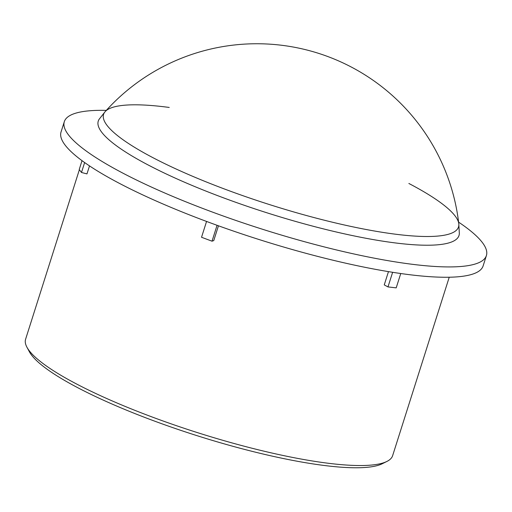 <?xml version="1.0" encoding="UTF-8"?>
<svg xmlns="http://www.w3.org/2000/svg" width="512" height="512" viewBox="0 0 512 512"><rect width="100%" height="100%" fill="white"/><g stroke="black" fill="none" stroke-linecap="round" stroke-linejoin="round"><path stroke-width="0.77" d="M26.97 347.29L29.466 351.898A188.678 36.314 17.6 0 0 145.901 417.856A188.678 36.314 17.6 0 0 328.262 465.965A188.678 36.314 17.6 0 0 382.17 463.782L386.867 461.459A192.525 37.056 -162.4 0 1 331.859 463.693A192.525 37.056 -162.4 0 1 145.779 414.598A192.525 37.056 -162.4 0 1 26.97 347.29A192.525 37.056 -162.4 0 1 25.6 339.232L79.373 169.715M449.235 277.229L392.634 455.661A192.525 37.056 -162.4 0 1 386.867 461.459M400.755 273.523L396.198 287.866L387.987 286.918L384.25 284.902L388.461 271.629M218.451 225.798L213.76 240.589L212.019 241.184L201.536 237.267L206.56 221.44M89.51 165.894L86.97 173.901L81.491 172.48L79.219 169.51L82.022 160.666M84.64 162.554L81.491 172.48M217.062 225.293L212.019 241.184M458.598 222.138A221.408 42.611 -162.4 0 1 486.4 255.578L483.123 265.901A221.408 42.611 -162.4 0 1 413.235 275.136A221.408 42.611 -162.4 0 1 180.038 211.117A221.408 42.611 -162.4 0 1 61.037 132.006L64.314 121.683A221.408 42.611 -162.4 0 1 106.304 110.381M387.987 286.918L392.627 272.301M105.178 111.629L99.258 119.104A189.216 36.416 17.6 0 0 144.096 162.822A189.216 36.416 17.6 0 0 399.264 243.411A189.216 36.416 17.6 0 0 459.328 233.325L458.803 223.808A186.182 35.834 -162.4 0 1 399.757 234.72A186.182 35.834 -162.4 0 1 148.685 155.418A186.182 35.834 -162.4 0 1 105.178 111.629L105.178 111.629A186.182 35.834 -162.4 0 1 169.235 107.45M486.4 255.578A221.408 42.611 -162.4 0 1 416.512 264.806A221.408 42.611 -162.4 0 1 183.315 200.787A221.408 42.611 -162.4 0 1 64.314 121.683M408.864 183.469A186.182 35.834 -162.4 0 1 458.803 223.808A203.315 203.315 0 0 0 105.178 111.635"/></g></svg>
